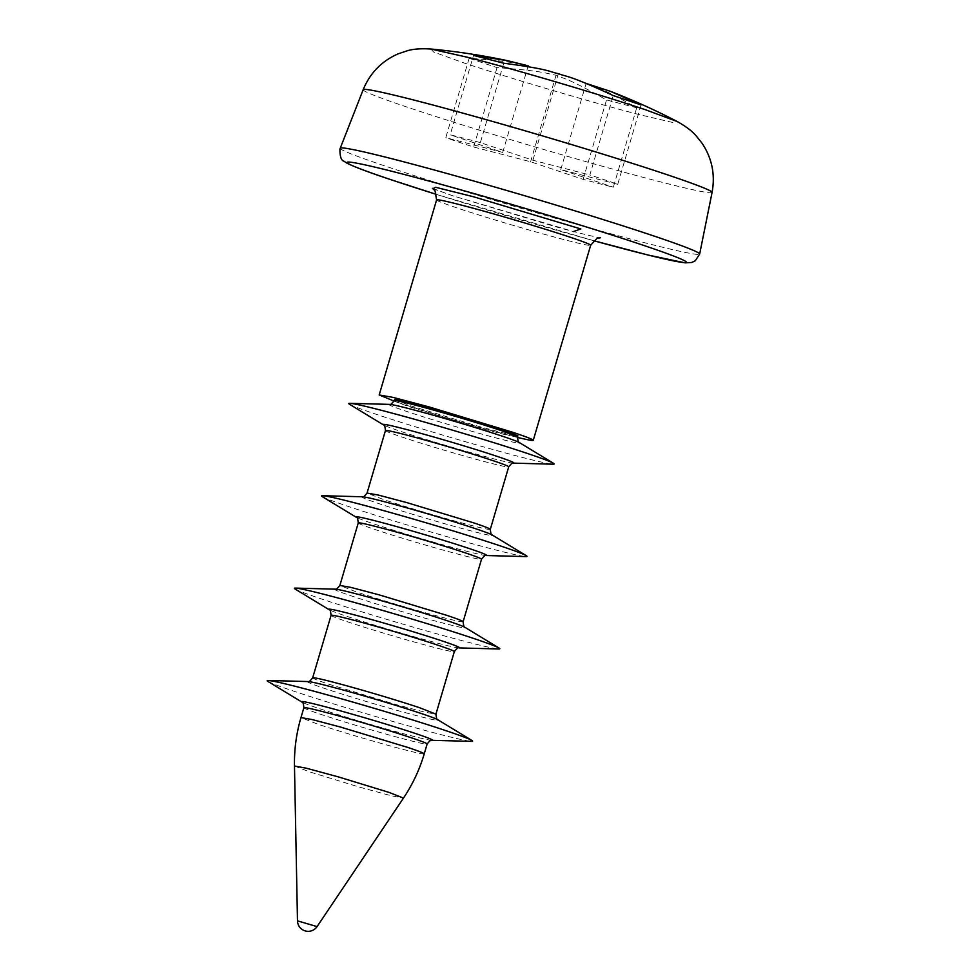 <?xml version="1.0" encoding="UTF-8"?>
<svg xmlns="http://www.w3.org/2000/svg" width="980" height="980" viewBox="0 0 980 980"><rect width="100%" height="100%" fill="white"/><g stroke="black" fill="none" stroke-linecap="round" stroke-linejoin="round"><path stroke-width="0.73" stroke-dasharray="4.9 3.68" d="M528.208 65.819C519.069 64.803 520.882 62.034 469.163 58.273L497.032 67.62C548.237 71.32 547.122 74.137 556.077 75.154C563.806 79.123 563.843 75.828 606.522 99.96L636.706 107.776C594.468 83.876 593.856 86.84 586.273 82.969M641.092 104.909L617.719 184.314A104.395 3.638 -163.6 0 0 589.85 174.979L613.211 95.575M503.732 63.235L480.359 142.627L532.912 160.242L589.85 174.979M532.912 160.242L558.404 73.635M480.359 142.627A104.395 3.638 -163.6 0 0 463.822 138.241A104.395 3.638 -163.6 0 0 450.175 134.811L473.536 55.407M469.163 58.273L445.79 137.678L502.728 152.415L450.175 134.811M502.728 152.415L527.975 66.616M497.032 67.62L473.671 147.012A104.395 3.638 -163.6 0 1 445.79 137.678M636.706 107.776L613.345 187.18A104.395 3.638 -163.6 0 1 599.687 183.75A104.395 3.638 16.4 0 1 583.149 179.364L530.596 161.761L473.671 147.012M617.719 184.314L560.78 169.577L613.345 187.18M560.78 169.577L586.138 83.422M530.596 161.761L556.077 75.154M583.149 179.364L606.522 99.96M517.391 437.386A80.299 2.805 16.4 0 1 399.62 402.976L394.107 401.102M394.597 399.497L410.938 405.904L478.375 426.325L506.856 433.846L517.857 435.769M349.493 404.262A107.077 3.736 -163.6 0 0 376.002 414.221A107.077 3.736 -163.6 0 0 482.05 446.476A107.077 3.736 -163.6 0 0 553.173 464.202M322.31 496.652A107.077 3.736 -163.6 0 0 348.807 506.611A107.077 3.736 -163.6 0 0 454.855 538.865A107.077 3.736 -163.6 0 0 525.99 556.591M295.115 589.041A107.077 3.736 -163.6 0 0 321.612 599.001A107.077 3.736 -163.6 0 0 427.672 631.242A107.077 3.736 -163.6 0 0 498.796 648.981M267.92 681.431A107.077 3.736 -163.6 0 0 294.429 691.39A107.077 3.736 -163.6 0 0 400.477 723.632A107.077 3.736 -163.6 0 0 471.601 741.37M430.93 49.037L433.589 52.001L461.923 62.242C505.986 77.102 590.72 102.128 638.654 114.452L672.17 122.353L677.155 121.496M363.163 89.719A181.851 6.346 -163.6 0 0 409.432 107.886A181.851 6.346 -163.6 0 0 600.569 165.743A181.851 6.346 -163.6 0 0 712.08 192.399M340.232 148.25A187.339 6.542 -163.6 0 0 387.872 166.968A187.339 6.542 -163.6 0 0 584.778 226.576A187.339 6.542 -163.6 0 0 699.659 254.041M436.737 194.506A176.669 6.162 -163.6 0 0 593.476 240.627L436.737 194.518M432.976 188.675L452.491 195.706L573.496 231.55M436.59 199.92A80.299 2.805 -163.6 0 0 457.023 207.932A80.299 2.805 -163.6 0 0 541.315 233.448A80.299 2.805 -163.6 0 0 590.671 245.257M394.242 400.685A64.239 2.242 16.4 0 0 410.583 407.104L478.02 427.513L506.501 435.034L517.477 436.958M389.624 404.385A68.208 2.377 -163.6 0 0 406.333 411.33A68.208 2.377 -163.6 0 0 481.866 434.103A68.208 2.377 -163.6 0 0 519.376 442.58M513.324 463.136A68.208 2.377 16.4 0 1 468.011 451.841A68.208 2.377 16.4 0 1 400.452 431.298A68.208 2.377 16.4 0 1 383.572 424.952M385.446 430.563A64.239 2.242 -163.6 0 0 401.788 436.982A64.239 2.242 -163.6 0 0 469.224 457.403A64.239 2.242 -163.6 0 0 508.706 466.848M490.306 529.347A64.239 2.242 16.4 0 1 450.825 519.902A64.239 2.242 16.4 0 1 383.388 499.494L367.071 493.075M362.429 496.774A68.208 2.377 -163.6 0 0 379.138 503.72A68.208 2.377 -163.6 0 0 454.671 526.493A68.208 2.377 -163.6 0 0 492.193 534.97M486.141 555.525A68.208 2.377 16.4 0 1 440.829 544.231A68.208 2.377 16.4 0 1 373.257 523.688A68.208 2.377 16.4 0 1 356.377 517.342M358.251 522.952A64.239 2.242 -163.6 0 0 374.605 529.371A64.239 2.242 -163.6 0 0 442.041 549.792A64.239 2.242 -163.6 0 0 481.511 559.237M463.124 621.737A64.239 2.242 16.4 0 1 423.642 612.292A64.239 2.242 16.4 0 1 356.205 591.871L339.876 585.464M335.246 589.164A68.208 2.377 -163.6 0 0 351.943 596.11A68.208 2.377 -163.6 0 0 427.488 618.882A68.208 2.377 -163.6 0 0 464.998 627.359M458.946 647.915A68.208 2.377 16.4 0 1 413.634 636.62A68.208 2.377 16.4 0 1 346.075 616.077A68.208 2.377 16.4 0 1 329.194 609.732M331.069 615.342A64.239 2.242 -163.6 0 0 347.41 621.761A64.239 2.242 -163.6 0 0 414.846 642.17A64.239 2.242 -163.6 0 0 454.328 651.627M312.669 677.854A64.239 2.242 16.4 0 0 329.01 684.261L396.447 704.681L424.928 712.203L435.904 714.126M308.051 681.553A68.208 2.377 -163.6 0 0 324.76 688.499A68.208 2.377 -163.6 0 0 400.293 711.272A68.208 2.377 -163.6 0 0 437.803 719.749M431.751 740.304A68.208 2.377 16.4 0 1 386.438 729.01A68.208 2.377 16.4 0 1 318.88 708.467A68.208 2.377 16.4 0 1 301.999 702.121M303.874 707.732A64.239 2.242 -163.6 0 0 320.215 714.151A64.239 2.242 -163.6 0 0 387.651 734.559A64.239 2.242 -163.6 0 0 427.133 744.016M424.23 753.865A64.239 2.242 16.4 0 1 384.748 744.42A64.239 2.242 16.4 0 1 317.312 724L300.995 717.593M294.478 766.017L308.933 771.664L359.035 787.014L391.081 795.723L403.466 798.088M317.067 926.602L297.479 920.845M432.413 188.307L452.87 195.829L555.195 226.613C574.525 232.064 597.984 237.748 600.458 237.76"/><path stroke-width="1.47" d="M586.138 83.422L610.54 91.385L641.092 104.909L613.211 95.575C567.236 74.113 566.648 77.077 558.404 73.635C549.939 72.177 551.679 69.458 503.732 63.235L473.536 55.407L507.714 60.736L528.208 65.819L527.975 66.616M394.107 401.102L379.211 394.965L392.931 397.365L428.542 406.761L512.834 432.29A80.299 2.805 16.4 0 1 533.267 440.302A80.299 2.805 16.4 0 1 517.391 437.386M517.857 435.769L501.515 429.363L434.079 408.942L405.585 401.42L394.597 399.497L394.242 400.685A64.239 2.242 16.4 0 1 433.724 410.13A64.239 2.242 16.4 0 1 501.16 430.551L517.477 436.958L517.857 435.769M553.173 464.202A107.077 3.736 -163.6 0 0 553.455 463.271A107.077 3.736 -163.6 0 0 526.958 453.311A107.077 3.736 -163.6 0 0 420.898 421.057A107.077 3.736 -163.6 0 0 349.774 403.331A107.077 3.736 -163.6 0 0 349.493 404.262L383.572 424.952A68.208 2.377 16.4 0 1 421.082 433.43A68.208 2.377 16.4 0 1 496.615 456.202A68.208 2.377 16.4 0 1 513.324 463.136L553.173 464.202M525.99 556.591A107.077 3.736 -163.6 0 0 526.26 555.66A107.077 3.736 -163.6 0 0 499.763 545.701A107.077 3.736 -163.6 0 0 393.703 513.447A107.077 3.736 -163.6 0 0 322.579 495.709A107.077 3.736 -163.6 0 0 322.31 496.652L356.377 517.342A68.208 2.377 16.4 0 1 393.887 525.819A68.208 2.377 16.4 0 1 469.432 548.592A68.208 2.377 16.4 0 1 486.141 555.525L525.99 556.591M498.796 648.981A107.077 3.736 -163.6 0 0 499.065 648.05A107.077 3.736 -163.6 0 0 472.568 638.09A107.077 3.736 -163.6 0 0 366.52 605.836A107.077 3.736 -163.6 0 0 295.384 588.098A107.077 3.736 -163.6 0 0 295.115 589.041L329.194 609.732A68.208 2.377 16.4 0 1 366.704 618.209A68.208 2.377 16.4 0 1 442.237 640.981A68.208 2.377 16.4 0 1 458.946 647.915L498.796 648.981M471.601 741.37A107.077 3.736 -163.6 0 0 471.882 740.439A107.077 3.736 -163.6 0 0 445.373 730.48A107.077 3.736 -163.6 0 0 339.325 698.226A107.077 3.736 -163.6 0 0 268.202 680.488A107.077 3.736 -163.6 0 0 267.92 681.431L301.999 702.121A68.208 2.377 16.4 0 1 339.509 710.598A68.208 2.377 16.4 0 1 415.042 733.359A68.208 2.377 16.4 0 1 431.751 740.304L471.601 741.37M507.714 60.736A669.205 669.205 0 0 0 430.93 49.025C421.069 48.412 413.205 48.975 407.349 50.752L398.211 53.814C381.71 61.042 370.036 73.01 363.163 89.719A181.851 6.346 -163.6 0 1 475.165 116.547A181.851 6.346 -163.6 0 1 665.812 174.268A181.851 6.346 -163.6 0 1 712.08 192.399C715.351 174.648 712.019 158.258 702.072 143.252L696.045 135.718C692.088 131.063 685.792 126.322 677.155 121.496L645.722 109.834C601.647 94.974 516.913 69.935 468.979 57.612L430.93 49.037M712.08 192.399L699.659 254.041A187.339 6.542 -163.6 0 0 651.994 235.359A187.339 6.542 -163.6 0 0 455.602 175.886A187.339 6.542 -163.6 0 0 340.232 148.25L363.163 89.719M699.659 254.041L695.298 260.766L691.745 262.481L685.167 262.861L648.123 255.045L593.464 240.639A176.669 6.162 -163.6 0 0 641.189 244.571A176.669 6.162 -163.6 0 0 401.678 173.803A176.669 6.162 -163.6 0 0 392.11 180.075A176.669 6.162 -163.6 0 0 436.737 194.506L391.731 179.965C368.811 172.357 353.841 166.722 346.81 163.084L343.931 161.198C341.236 160.512 339.889 156.494 339.913 149.156L340.232 148.25M573.496 231.55L580.809 228.94L473.438 196.747L435.622 187.278L432.976 188.675M600.458 237.76L596.906 238.422L590.671 245.257A80.299 2.805 -163.6 0 0 570.238 237.246A80.299 2.805 -163.6 0 0 485.945 211.729A80.299 2.805 -163.6 0 0 436.59 199.92L435.047 190.782L432.413 188.307M517.501 436.958C518.016 441.478 518.641 443.352 519.376 442.58A68.208 2.377 -163.6 0 0 502.495 436.235A68.208 2.377 -163.6 0 0 434.936 415.692A68.208 2.377 -163.6 0 0 389.624 404.385L349.774 403.331M513.324 463.136C513.042 462.144 511.499 463.381 508.706 466.848A64.239 2.242 -163.6 0 0 492.364 460.429A64.239 2.242 -163.6 0 0 424.928 440.02A64.239 2.242 -163.6 0 0 385.446 430.563C384.981 426.141 384.356 424.267 383.572 424.952M385.446 430.563L367.047 493.075L378.047 494.998L406.529 502.52L473.965 522.94A64.239 2.242 16.4 0 1 490.306 529.347L508.706 466.848M490.306 529.347C490.821 533.867 491.446 535.741 492.193 534.97A68.208 2.377 -163.6 0 0 475.3 528.624A68.208 2.377 -163.6 0 0 407.741 508.081A68.208 2.377 -163.6 0 0 362.429 496.774L322.579 495.709M486.141 555.525C485.847 554.533 484.304 555.77 481.511 559.237A64.239 2.242 -163.6 0 0 465.169 552.818A64.239 2.242 -163.6 0 0 397.733 532.41A64.239 2.242 -163.6 0 0 358.251 522.952C357.786 518.53 357.161 516.656 356.377 517.342M358.251 522.952L339.864 585.464L350.865 587.388L379.346 594.909L446.782 615.33A64.239 2.242 16.4 0 1 463.124 621.737L481.511 559.237M463.124 621.737C463.626 626.257 464.251 628.131 464.998 627.359A68.208 2.377 -163.6 0 0 448.117 621.014A68.208 2.377 -163.6 0 0 380.546 600.471A68.208 2.377 -163.6 0 0 335.246 589.164L295.384 588.098M458.946 647.915C458.652 646.923 457.121 648.16 454.328 651.627A64.239 2.242 -163.6 0 0 437.987 645.208A64.239 2.242 -163.6 0 0 370.55 624.787A64.239 2.242 -163.6 0 0 331.069 615.342C330.591 610.92 329.966 609.046 329.194 609.732M454.328 651.627L435.929 714.126L419.587 707.719A64.239 2.242 16.4 0 0 352.151 687.298A64.239 2.242 16.4 0 0 312.669 677.854L331.069 615.342M435.929 714.126C436.443 718.646 437.068 720.52 437.803 719.749A68.208 2.377 -163.6 0 0 420.922 713.403A68.208 2.377 -163.6 0 0 353.363 692.848A68.208 2.377 -163.6 0 0 308.051 681.553L268.202 680.488M431.751 740.304C431.47 739.312 429.926 740.549 427.133 744.016A64.239 2.242 -163.6 0 0 410.791 737.597A64.239 2.242 -163.6 0 0 343.355 717.176A64.239 2.242 -163.6 0 0 303.874 707.732C303.408 703.309 302.783 701.435 301.999 702.121M294.478 766.017L297.479 920.845L317.067 926.602L403.466 798.088L389.023 792.404L338.259 776.858L306.201 768.173L294.478 766.017C294.171 749.541 296.34 733.395 300.97 717.593L311.971 719.516L340.452 727.038L407.888 747.458A64.239 2.242 16.4 0 1 424.23 753.865L427.133 744.016M677.155 121.496A669.205 669.205 0 0 0 610.54 91.385M533.267 440.302L590.671 245.257M379.187 394.952L436.59 199.92M394.242 400.685C391.363 404.201 389.832 405.438 389.624 404.385M519.376 442.58L553.455 463.271M367.047 493.075C364.18 496.591 362.637 497.828 362.429 496.774M492.193 534.97L526.26 555.66M339.864 585.464C336.985 588.98 335.442 590.217 335.246 589.164M464.998 627.359L499.065 648.05M312.669 677.854C309.79 681.37 308.259 682.607 308.051 681.553M437.803 719.749L471.882 740.439M300.97 717.593L303.874 707.732M403.466 798.088C412.641 784.404 419.563 769.668 424.23 753.865M297.479 920.845A10.707 10.707 0 0 0 317.067 926.602"/></g></svg>
